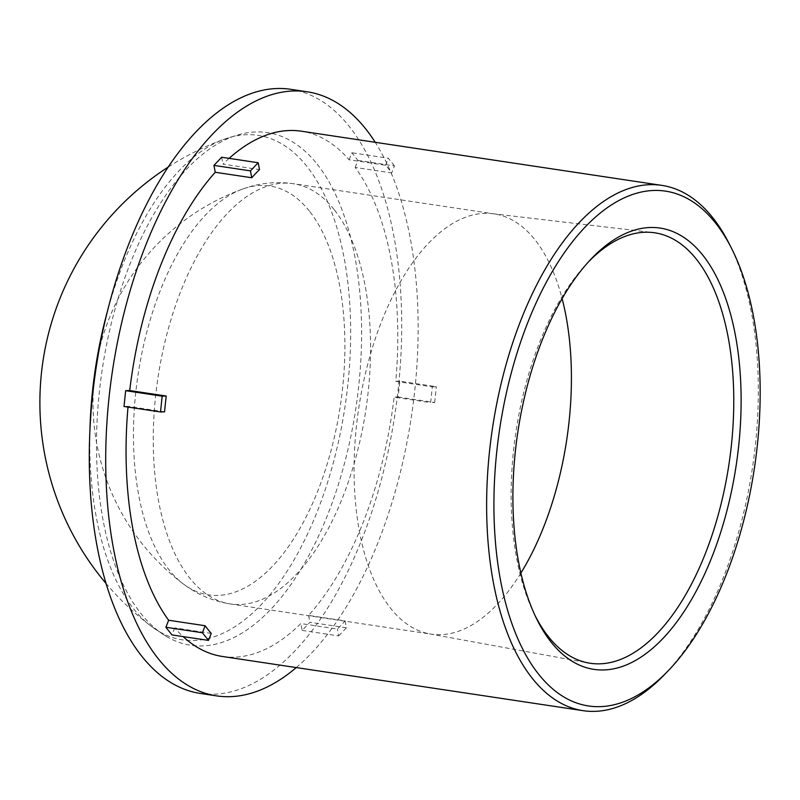 <?xml version="1.0" encoding="UTF-8"?>
<svg xmlns="http://www.w3.org/2000/svg" width="800" height="800" viewBox="0 0 800 800"><rect width="100%" height="100%" fill="white"/><g stroke="black" fill="none" stroke-linecap="round" stroke-linejoin="round"><path stroke-width="0.6" stroke-dasharray="4 3" d="M535.01 615.44A217.63 107.74 -81.5 0 1 533.83 613.06A217.63 107.74 -81.5 0 1 586.26 264.23A217.63 107.74 -81.5 0 1 588.08 262.31M520.88 573.07A212.47 105.19 -81.5 0 1 431.15 634.13A212.47 105.19 -81.5 0 1 429.51 633.85A212.47 105.19 -81.5 0 1 358.71 408.39A212.47 105.19 -81.5 0 1 492.65 213.69A212.47 105.19 -81.5 0 1 494.31 213.91A212.47 105.19 -81.5 0 1 534.94 239.74A212.47 105.19 -81.5 0 1 562.12 298.64M664.11 674.99A265.59 131.48 98.5 0 0 728.99 243.33M222.44 656.48A265.59 131.48 98.5 0 0 300.85 623.55L337.36 629.04A265.59 131.48 98.5 0 0 345.1 620.9L308.59 615.41A265.59 131.48 98.5 0 0 394.13 397.14L430.64 402.63A265.59 131.48 98.5 0 0 432.28 386.83L395.77 381.34A265.59 131.48 98.5 0 0 355.19 167.43L391.71 172.91A265.59 131.48 98.5 0 0 388.7 168.98A265.59 131.48 98.5 0 0 385.61 165.25L349.1 159.77A265.59 131.48 98.5 0 0 301.39 131.2M229.1 158.37A265.59 131.48 98.5 0 0 222.98 164.13L259.49 169.61M164.57 411.83L128.06 406.34A265.59 131.48 98.5 0 0 128 407.08M211.24 633.4L174.73 627.91A265.59 131.48 98.5 0 0 183.11 636.6M432.28 386.83L436.34 386.69L399.82 381.2L398.18 397L394.13 397.14M395.77 381.34L399.82 381.2M398.18 397L434.69 402.49L430.64 402.63M434.69 402.49L436.34 386.69M345.1 620.9L346.4 627.77L309.89 622.28L302.15 630.42L300.85 623.55M308.59 615.41L309.89 622.28M302.15 630.42L338.67 635.91L337.36 629.04M338.67 635.91L346.4 627.77M174.73 627.91L171.98 634.92M128.06 406.34L124.01 406.48M221.68 157.25L222.98 164.13M296.28 667.57A305.42 151.21 98.5 0 0 411.44 416.31A305.42 151.21 98.5 0 0 375.23 142.3M349.1 159.77L351.85 152.75L357.94 160.41L355.19 167.43M357.94 160.41L394.45 165.9L391.71 172.91M394.45 165.9L388.36 158.24L351.85 152.75M385.61 165.25L388.36 158.24M317.14 164.14A259.15 128.3 -81.5 0 1 337.74 486.49A259.15 128.3 -81.5 0 1 166.26 636.37A259.15 128.3 -81.5 0 1 102.18 369.83A259.15 128.3 -81.5 0 1 241.78 133.9A259.15 128.3 -81.5 0 1 317.14 164.14M200.09 693.4A305.42 151.21 98.5 0 0 381.82 478.03A305.42 151.21 98.5 0 0 349.3 126.47A305.42 151.21 98.5 0 0 290.88 89.34M89.96 428.51A255.04 126.26 98.5 0 0 151.16 626.23A255.04 126.26 98.5 0 0 324.72 491.1A255.04 126.26 98.5 0 0 306.92 166.38A255.04 126.26 98.5 0 0 224.37 139.16L224.37 139.16A255.04 126.26 98.5 0 0 107.75 310.16M105.86 583.26A280.34 280.34 0 0 0 151.17 626.23L166.26 636.37M309.44 211.13A206.72 102.34 98.5 0 0 242.53 189.08L242.53 189.08A206.72 102.34 98.5 0 0 137.98 375.21A206.72 102.34 98.5 0 0 183.2 583.86L183.2 583.86A206.72 102.34 98.5 0 0 323.87 474.33A206.72 102.34 98.5 0 0 309.44 211.13M334.13 209.56A212.47 105.19 98.5 0 0 293.5 183.73A212.47 105.19 98.5 0 0 157.9 378.21A212.47 105.19 98.5 0 0 230.34 603.95A212.47 105.19 98.5 0 0 356.75 454.13A212.47 105.19 98.5 0 0 334.13 209.56M533.83 613.06L536.17 617.89M586.26 264.23L589.91 260.3M429.51 633.85L588.44 662.96M492.65 213.69L653.12 232.58M242.51 189.09A227.22 227.22 0 0 0 183.2 583.86C197.13 594.46 212.85 601.16 230.34 603.95L431.15 634.13M242.53 189.08C258.97 183.04 275.96 181.26 293.5 183.73L494.31 213.91M168.44 166.91A280.34 280.34 0 0 1 224.34 139.17L241.78 133.9"/><path stroke-width="1.2" d="M702.85 255.22A223.09 110.45 98.5 0 0 589.91 260.3A223.09 110.45 98.5 0 0 536.17 617.89A223.09 110.45 98.5 0 0 704.59 574.2A223.09 110.45 98.5 0 0 702.85 255.22M588.08 262.31A217.63 107.74 -81.5 0 1 653.12 232.58A217.63 107.74 -81.5 0 1 696.44 259.27A217.63 107.74 -81.5 0 1 719.17 511.41A217.63 107.74 -81.5 0 1 588.44 662.96A217.63 107.74 -81.5 0 1 535.01 615.44M715.49 222.97A260.27 128.85 -81.5 0 1 731.42 248.11A260.27 128.85 -81.5 0 1 667.84 671.14A260.27 128.85 -81.5 0 1 496.72 452.05A260.27 128.85 -81.5 0 1 715.49 222.97M562.12 298.64A212.47 105.19 -81.5 0 1 520.88 573.07M731.42 248.11L728.99 243.33A265.59 131.48 98.5 0 0 712.73 217.68A265.59 131.48 98.5 0 0 661.93 185.39A265.59 131.48 98.5 0 0 492.44 428.48A265.59 131.48 98.5 0 0 582.99 710.66A265.59 131.48 98.5 0 0 664.11 674.99L667.84 671.14M661.93 185.39L301.39 131.2A265.59 131.48 98.5 0 0 229.1 158.37M251.76 177.75L250.45 170.88L213.94 165.39L221.68 157.25L258.19 162.74L259.49 169.61A265.59 131.48 98.5 0 0 251.76 177.75L215.25 172.27A265.59 131.48 98.5 0 0 129.71 390.54L166.22 396.03A265.59 131.48 98.5 0 0 164.57 411.83L160.52 411.97L124.01 406.48L125.65 390.68L129.71 390.54M128 407.08A265.59 131.48 98.5 0 0 168.64 620.25L205.15 625.74A265.59 131.48 98.5 0 0 211.24 633.4L208.5 640.41L171.98 634.92L165.89 627.26L168.64 620.25M183.11 636.6A265.59 131.48 98.5 0 0 222.44 656.48L582.99 710.66M165.89 627.26L202.4 632.75L205.15 625.74M202.4 632.75L208.5 640.41M125.65 390.68L162.16 396.17L166.22 396.03M162.16 396.17L160.52 411.97M215.25 172.27L213.94 165.39M258.19 162.74L250.45 170.88M375.23 142.3A305.42 151.21 98.5 0 0 365.73 128.94A305.42 151.21 98.5 0 0 307.31 91.81A305.42 151.21 98.5 0 0 112.39 371.37A305.42 151.21 98.5 0 0 216.52 695.87A305.42 151.21 98.5 0 0 296.28 667.57M307.31 91.81L290.88 89.34A305.42 151.21 98.5 0 0 95.96 368.9A305.42 151.21 98.5 0 0 200.09 693.4L216.52 695.87M107.75 310.16A255.04 126.26 98.5 0 0 89.96 428.51M168.44 166.91A280.34 280.34 0 0 0 105.86 583.26"/></g></svg>
